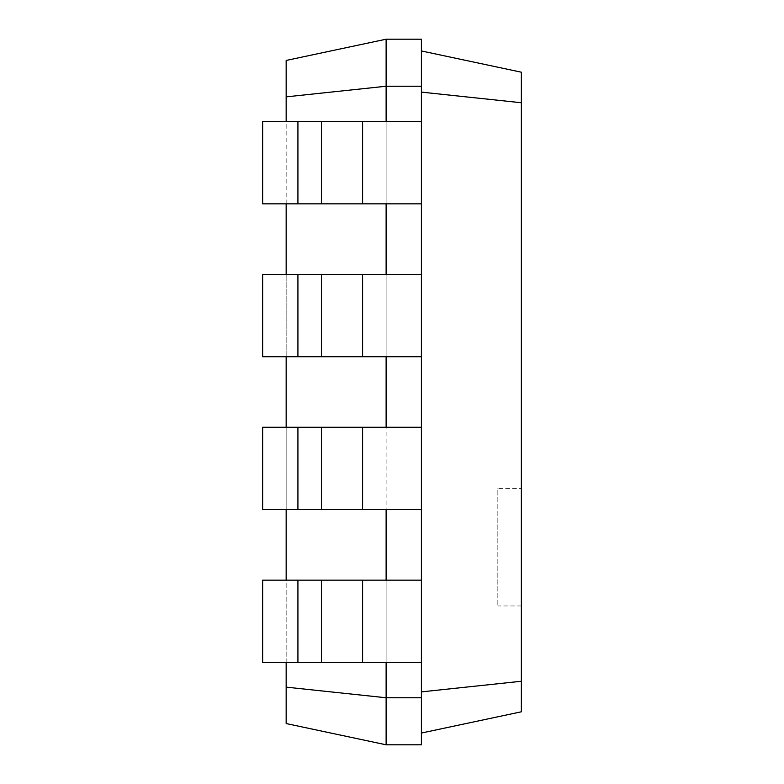 <?xml version="1.0" encoding="UTF-8"?>
<svg xmlns="http://www.w3.org/2000/svg" width="784" height="784" viewBox="0 0 784 784"><rect width="100%" height="100%" fill="white"/><g stroke="black" fill="none" stroke-linecap="round" stroke-linejoin="round"><path stroke-width="0.59" stroke-dasharray="3.92 2.94" d="M386.12 509.6L421.4 509.6L386.12 509.6L386.12 427.28L386.12 662.48L386.12 580.16L386.12 662.48L386.12 580.16L262.64 580.16L321.44 580.16L262.64 580.16L262.64 662.48L262.64 580.16L262.64 662.48L297.92 662.48L297.92 580.16L297.92 662.48L321.44 662.48L262.64 662.48L362.6 662.48L321.44 662.48L321.44 580.16L362.6 580.16L321.44 580.16L321.44 662.48L421.4 662.48L421.4 50.96L421.4 733.04L421.4 691.88L521.36 681.257L521.36 711.794L421.4 733.04L421.4 744.8L421.4 733.04M421.4 662.48L362.6 662.48L362.6 580.16L421.4 580.16L421.4 662.48L386.12 662.48L386.12 744.8L421.4 744.8L421.4 691.88M386.12 580.16L421.4 580.16L362.6 580.16L362.6 662.48L386.12 662.48M286.16 662.48L286.16 580.16M286.16 509.6L286.16 427.28M286.16 356.72L286.16 274.4M286.16 203.84L286.16 121.52M386.12 39.2L421.4 39.2L421.4 86.24L386.12 86.24L386.12 39.2L286.16 60.446L286.16 96.863L386.12 86.24L386.12 203.84L386.12 121.52L386.12 203.84L386.12 121.52L421.4 121.52L421.4 580.16M386.12 203.84L421.4 203.84L386.12 203.84L386.12 356.72L386.12 274.4L421.4 274.4L386.12 274.4L386.12 356.72L386.12 274.4L262.64 274.4L321.44 274.4L262.64 274.4L262.64 356.72L262.64 274.4L262.64 356.72L297.92 356.72L297.92 274.4L297.92 356.72L321.44 356.72L262.64 356.72L362.6 356.72L321.44 356.72L321.44 274.4L362.6 274.4L321.44 274.4L321.44 356.72L421.4 356.72L386.12 356.72L386.12 427.28L421.4 427.28L262.64 427.28L321.44 427.28L262.64 427.28L262.64 509.6L262.64 427.28L262.64 509.6L297.92 509.6L297.92 427.28L297.92 509.6L321.44 509.6L262.64 509.6L362.6 509.6L321.44 509.6L321.44 427.28L362.6 427.28L321.44 427.28L321.44 509.6L421.4 509.6M286.16 96.863L286.16 723.554L386.12 744.8M286.16 687.137L386.12 697.76L421.4 697.76M421.4 86.24L421.4 121.52L262.64 121.52L321.44 121.52L262.64 121.52L262.64 203.84L262.64 121.52L262.64 203.84L297.92 203.84L297.92 121.52L297.92 203.84L321.44 203.84L262.64 203.84L362.6 203.84L321.44 203.84L321.44 121.52L362.6 121.52L321.44 121.52L321.44 203.84L421.4 203.84M421.4 356.72L362.6 356.72L362.6 274.4L421.4 274.4M421.4 50.96L421.4 39.2L421.4 50.96L521.36 72.206L521.36 681.257M521.36 488.354L521.36 605.954L521.36 488.354L497.84 488.354L497.84 605.954L497.84 488.354M421.4 92.12L521.36 102.743M386.12 121.52L421.4 121.52M386.12 274.4L362.6 274.4L362.6 356.72L386.12 356.72M386.12 427.28L421.4 427.28M297.92 121.52L297.92 203.84M297.92 580.16L297.92 662.48M297.92 274.4L297.92 356.72M297.92 427.28L297.92 509.6M362.6 203.84L362.6 121.52M362.6 509.6L362.6 427.28M321.44 121.52L321.44 203.84M362.6 580.16L362.6 662.48M321.44 580.16L321.44 662.48M362.6 274.4L362.6 356.72M321.44 274.4L321.44 356.72M321.44 427.28L321.44 509.6M521.36 605.954L497.84 605.954"/><path stroke-width="1.18" d="M297.92 662.48L297.92 580.16L262.64 580.16L262.64 662.48L421.4 662.48L421.4 39.2L386.12 39.2L286.16 60.446L286.16 96.863L386.12 86.24L386.12 39.2M297.92 580.16L421.4 580.16M286.16 687.137L386.12 697.76L386.12 744.8L286.16 723.554L286.16 662.48M286.16 580.16L286.16 509.6M286.16 427.28L286.16 356.72M286.16 274.4L286.16 203.84M286.16 121.52L286.16 96.863M386.12 121.52L386.12 86.24L421.4 86.24M386.12 274.4L386.12 203.84M386.12 427.28L386.12 356.72M386.12 580.16L386.12 509.6M386.12 744.8L421.4 744.8L421.4 697.76L386.12 697.76L386.12 662.48M421.4 697.76L421.4 662.48M421.4 92.12L521.36 102.743L521.36 72.206L421.4 50.96M421.4 691.88L521.36 681.257L521.36 102.743M297.92 509.6L297.92 427.28L262.64 427.28L262.64 509.6L421.4 509.6M421.4 203.84L262.64 203.84L262.64 121.52L421.4 121.52M421.4 356.72L262.64 356.72L262.64 274.4L421.4 274.4M297.92 427.28L421.4 427.28M421.4 733.04L521.36 711.794L521.36 681.257M297.92 203.84L297.92 121.52M297.92 356.72L297.92 274.4M362.6 662.48L362.6 580.16M321.44 662.48L321.44 580.16M362.6 509.6L362.6 427.28M321.44 509.6L321.44 427.28M362.6 203.84L362.6 121.52M321.44 203.84L321.44 121.52M362.6 356.72L362.6 274.4M321.44 356.72L321.44 274.4"/></g></svg>
